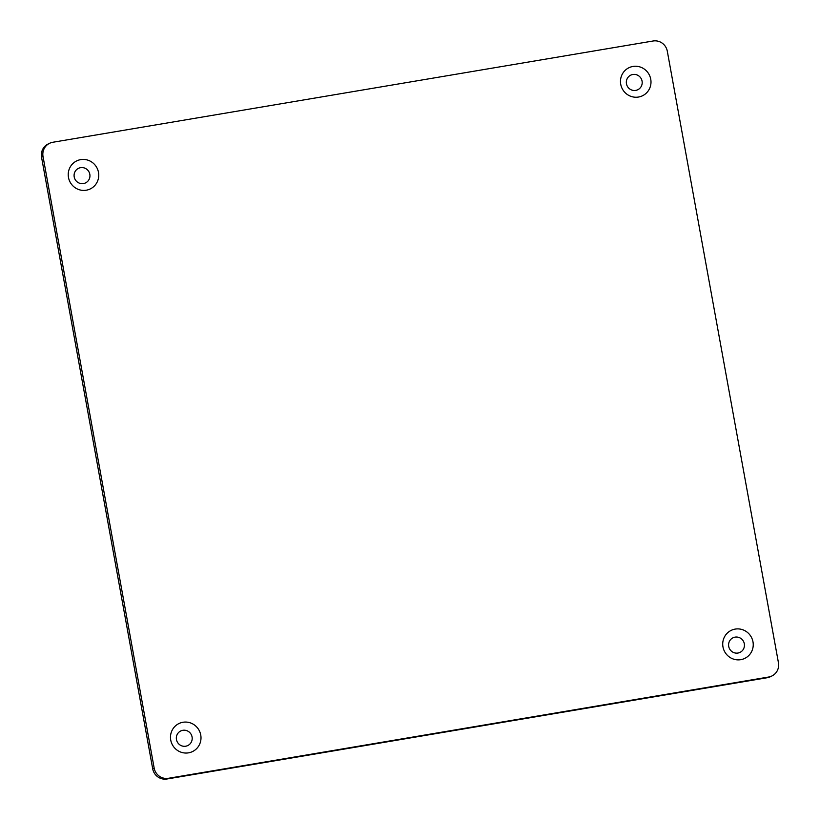 <?xml version="1.0" encoding="UTF-8"?>
<svg xmlns="http://www.w3.org/2000/svg" width="820" height="820" viewBox="0 0 820 820"><rect width="100%" height="100%" fill="white"/><g stroke="black" fill="none" stroke-linecap="round" stroke-linejoin="round"><path stroke-width="1.23" d="M650.742 79.212A15.57 15.19 -115.5 0 1 638.514 97.037A15.57 15.19 -115.5 0 1 620.73 84.275A15.57 15.19 -115.5 0 1 632.958 66.451A15.57 15.19 -115.5 0 1 650.742 79.212M626.459 83.763A8.098 7.903 64.5 0 0 635.705 90.395A8.098 7.903 64.5 0 0 642.07 81.129A8.098 7.903 64.5 0 0 632.814 74.497A8.098 7.903 64.5 0 0 626.459 83.763M752.985 641.845A15.57 15.19 -115.5 0 1 740.757 659.669A15.57 15.19 -115.5 0 1 722.973 646.908A15.57 15.19 -115.5 0 1 735.202 629.094A15.57 15.19 -115.5 0 1 752.985 641.845M728.713 646.396A8.098 7.903 64.5 0 0 737.959 653.038A8.098 7.903 64.5 0 0 744.314 643.772A8.098 7.903 64.5 0 0 735.068 637.13A8.098 7.903 64.5 0 0 728.713 646.396M98.492 172.385A15.57 15.19 -115.5 0 1 86.264 190.209A15.57 15.19 -115.5 0 1 68.48 177.448A15.57 15.19 -115.5 0 1 80.708 159.623A15.57 15.19 -115.5 0 1 98.492 172.385M74.21 176.935A8.098 7.903 64.5 0 0 83.466 183.567A8.098 7.903 64.5 0 0 89.821 174.301A8.098 7.903 64.5 0 0 80.575 167.669A8.098 7.903 64.5 0 0 74.21 176.935M200.746 735.017A15.57 15.19 -115.5 0 1 188.518 752.842A15.57 15.19 -115.5 0 1 170.734 740.081A15.57 15.19 -115.5 0 1 182.962 722.266A15.57 15.19 -115.5 0 1 200.746 735.017M176.464 739.568A8.098 7.903 64.5 0 0 185.709 746.21A8.098 7.903 64.5 0 0 192.064 736.934A8.098 7.903 64.5 0 0 182.819 730.302A8.098 7.903 64.5 0 0 176.464 739.568M154.17 768.094A12.454 12.156 64.5 0 0 168.397 778.293L768.658 677.023A12.454 12.156 64.5 0 0 778.447 662.765L667.306 51.209A12.454 12.156 64.5 0 0 653.079 41L52.808 142.27A12.454 12.156 64.5 0 0 43.029 156.528L154.17 768.094L152.694 768.791A12.454 12.156 64.5 0 0 166.921 779L767.192 677.73A12.454 12.156 64.5 0 0 770.339 676.736L771.804 676.028M49.661 143.264L48.195 143.971A12.454 12.156 64.5 0 0 41.553 157.235L152.694 768.791M168.397 778.293L166.921 779M768.658 677.023L767.192 677.73M43.029 156.528L41.553 157.235"/></g></svg>
